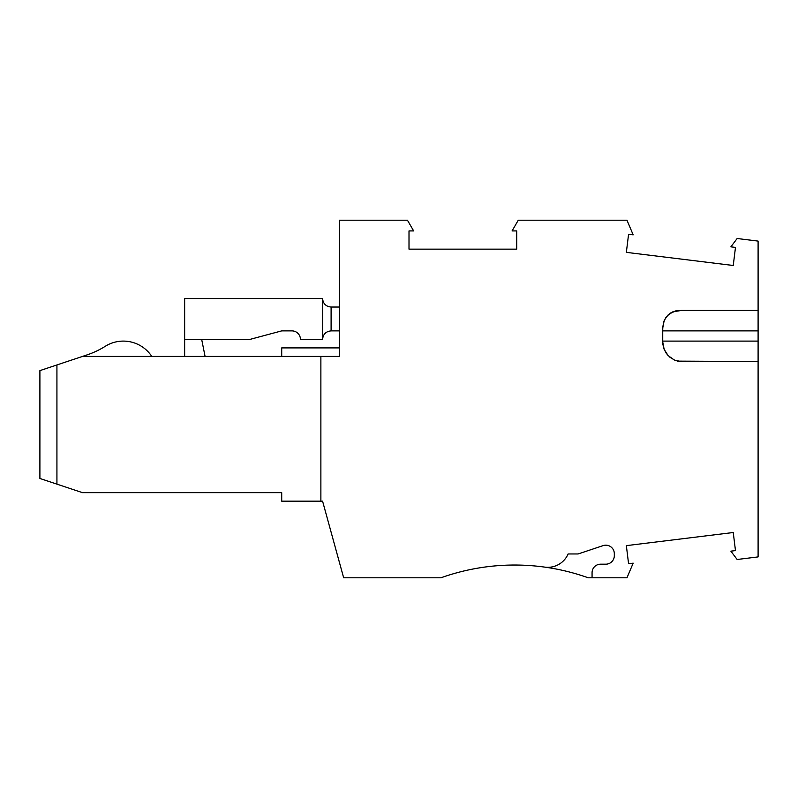 <?xml version="1.0" encoding="UTF-8"?>
<svg xmlns="http://www.w3.org/2000/svg" width="798" height="798" viewBox="0 0 798 798"><rect width="100%" height="100%" fill="white"/><g stroke="black" fill="none" stroke-linecap="round" stroke-linejoin="round"><path stroke-width="1.2" d="M758.1 310.452L681.472 310.452C669.083 311.05 662.839 317.554 662.739 329.963L662.739 342.023L664.145 349.334L668.155 355.609L674.2 359.948L677.751 361.135L758.1 361.534L758.1 241.086L737.143 238.512L730.868 246.841L735.477 247.4L733.252 265.485L626.35 252.358L628.575 234.273L633.173 234.841L626.959 220.198L518.271 220.198L512.077 230.921L516.715 230.921L516.715 249.146L409.005 249.146L409.005 230.921L413.643 230.921L407.449 220.198L339.609 220.198L339.609 356.427L320.876 356.427L320.876 501.174L322.582 501.174L343.659 577.802L440.925 577.802A218.822 218.822 0.3 0 1 544.745 567.119A22.135 22.135 0.3 0 0 568.116 553.962L578.101 553.962L568.116 553.962M603.108 545.623L578.101 553.962L603.108 545.623A8.519 8.519 0.1 0 1 614.32 553.702L614.32 555.667A8.519 8.519 0.1 0 1 605.802 564.186L600.585 564.186A8.519 8.519 0.1 0 0 592.066 572.695L592.066 577.802L626.959 577.802L633.173 563.159L628.575 563.727L626.35 545.642L733.252 532.515L735.477 550.6L730.868 551.159L737.143 559.488L758.1 556.914L758.1 361.534M339.609 330.881L331.1 330.881C325.933 331.399 323.1 334.232 322.582 339.399L300.447 339.399A8.519 8.519 0.1 0 0 291.928 330.881L281.714 330.881L249.934 339.399L184.647 339.399L184.647 356.427M205.086 356.427L201.675 339.399M339.609 347.908L281.714 347.908L281.714 356.427M320.876 356.427L82.473 356.427L86.962 354.93A85.147 85.147 -179.9 0 0 105.256 346.302A85.147 85.147 -179.9 0 1 86.962 354.93A85.147 85.147 -179.9 0 0 105.256 346.302A85.147 85.147 -179.9 0 1 86.962 354.93A85.147 85.147 -179.9 0 0 105.256 346.302A85.147 85.147 -179.9 0 1 86.962 354.93A85.147 85.147 -179.9 0 0 105.256 346.302A85.147 85.147 -179.9 0 1 86.962 354.93A85.147 85.147 -179.9 0 0 105.256 346.302A85.147 85.147 -179.9 0 1 86.962 354.93A85.147 85.147 -179.9 0 0 105.256 346.302A85.147 85.147 -179.9 0 1 86.962 354.93A85.147 85.147 -179.9 0 0 105.256 346.302A34.055 34.055 -179.9 0 1 151.79 356.427M82.473 356.427L39.9 370.621L39.9 478.471L82.473 492.655L281.714 492.655L281.714 501.174L320.876 501.174M662.759 327.988L664.126 320.806L663.168 324.028L664.684 319.569L668.076 314.981L673.751 311.459L681.472 310.452L675.627 310.921L670.649 312.966M664.435 320.098L667.407 315.659L671.128 312.676L675.627 310.921L681.472 310.452L675.627 310.921L671.128 312.676L667.407 315.659L664.435 320.098L667.407 315.659L671.128 312.676L675.627 310.921L681.472 310.452L675.627 310.921L671.128 312.676L667.407 315.659L664.435 320.098L667.407 315.659L671.128 312.676L675.627 310.921L681.472 310.452L675.627 310.921L671.128 312.676L667.407 315.659L664.435 320.098L667.407 315.659L671.128 312.676L675.627 310.921L681.472 310.452L675.627 310.921L671.128 312.676L667.407 315.659L664.435 320.098M681.472 310.452L672.854 311.809L669.532 313.744L666.44 316.806L669.931 313.444M681.472 361.534L675.357 360.427M674.729 360.177L669.731 357.105M665.761 352.517L663.547 347.609L665.851 352.656L668.155 355.609L674.2 359.948L668.145 355.609L674.2 359.948L668.145 355.609L674.2 359.948L668.145 355.609L666.001 352.886M665.871 352.686L663.547 347.609L665.851 352.656L663.547 347.609L665.851 352.656L663.547 347.609L665.851 352.656L668.155 355.609L674.2 359.948L668.145 355.609L674.2 359.948L668.145 355.609L674.2 359.948L668.155 355.609L665.851 352.656L663.547 347.609L665.871 352.686L663.547 347.609L665.871 352.686L663.547 347.609L662.799 343.539M339.609 563.079L322.582 501.174M440.925 577.802A218.822 218.822 0.3 0 1 588.246 577.802L592.066 577.802M679.806 361.454L679.258 361.394L679.806 361.454M662.939 344.856L662.759 342.97L662.939 344.856M662.759 342.931L662.739 342.043L662.759 342.931M665.642 317.913L666.19 317.135L665.642 317.913M667.956 315.1L668.784 314.342L667.956 315.1M662.739 329.963L662.759 327.888M663.168 324.028L664.126 320.806L663.168 324.028M56.927 364.945L56.927 484.147M281.714 330.881L291.928 330.881A8.519 8.519 0.1 0 1 300.447 339.399A8.519 8.519 0.1 0 0 291.928 330.881L281.714 330.881L291.928 330.881A8.519 8.519 0.1 0 1 300.447 339.399A8.519 8.519 0.1 0 0 291.928 330.881L281.714 330.881L291.928 330.881A8.519 8.519 0.1 0 1 300.447 339.399A8.519 8.519 0.1 0 0 291.928 330.881L281.714 330.881L291.928 330.881A8.519 8.519 0.1 0 1 300.447 339.399A8.519 8.519 0.1 0 0 291.928 330.881L281.714 330.881L291.928 330.881A8.519 8.519 0.1 0 1 300.447 339.399A8.519 8.519 0.1 0 0 291.928 330.881L281.714 330.881L291.928 330.881A8.519 8.519 0.1 0 1 300.447 339.399A8.519 8.519 0.1 0 0 291.928 330.881L281.714 330.881M339.609 307.04L331.1 307.04C325.933 306.532 323.1 303.689 322.582 298.532L184.647 298.532L184.647 339.399M322.582 339.399L322.582 298.532M662.739 330.881L758.1 330.881M662.739 341.105L758.1 341.105M331.1 330.881L331.1 307.04"/></g></svg>
